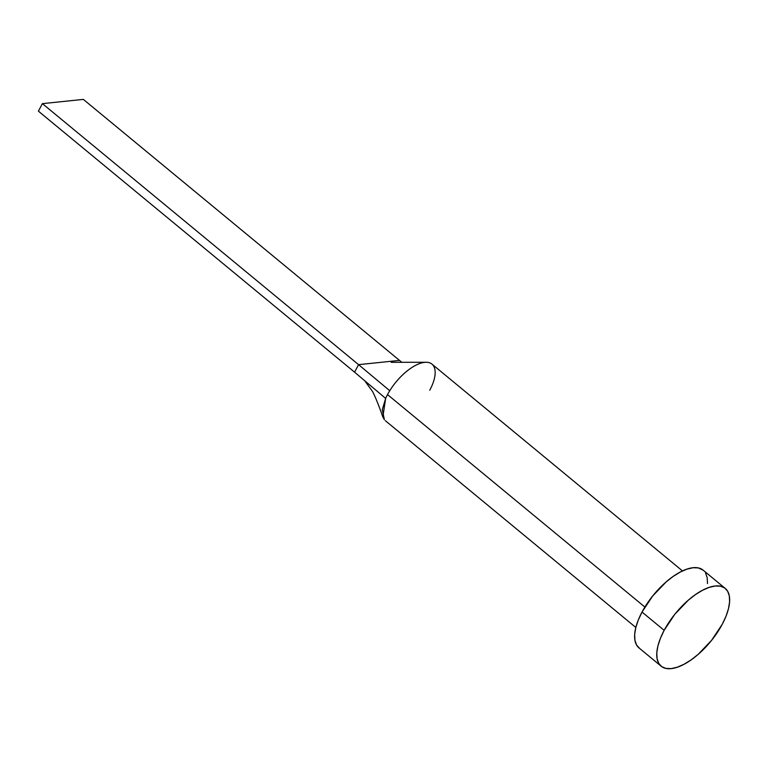 <?xml version="1.0" encoding="UTF-8"?>
<svg xmlns="http://www.w3.org/2000/svg" width="768" height="768" viewBox="0 0 768 768"><rect width="100%" height="100%" fill="white"/><g stroke="black" fill="none" stroke-linecap="round" stroke-linejoin="round"><path stroke-width="1.15" d="M385.651 398.41L382.301 409.603L384.365 419.702L382.838 416.976L385.651 398.41A36.653 16.349 -50.5 0 1 387.523 394.589A36.653 16.349 129.5 0 0 385.651 398.41L354.566 372.173L385.651 398.41M644.89 607.056L387.523 394.589L644.89 607.056M725.28 588.442L703.152 570.173A50.39 22.483 129.5 0 0 642.019 612.048L664.157 630.326L642.019 612.048A50.39 22.483 129.5 0 0 638.986 647.894L661.114 666.173A50.39 22.483 -50.5 0 1 664.157 630.326A50.39 22.483 -50.5 0 1 725.28 588.442A50.39 22.483 -50.5 0 1 722.246 624.288A50.39 22.483 -50.5 0 1 661.114 666.173M639.571 648.346L636.595 645.053L634.934 640.378L634.666 634.493L635.789 627.629L638.275 620.054L642.019 612.048L652.675 596.016L666.125 581.962L673.267 576.365L680.323 572.026L687.034 569.117L693.12 567.734L698.362 567.936L703.2 570.211M705.542 573.014L707.203 577.699L707.472 583.584M722.246 624.288L711.59 640.33L698.141 654.384L690.998 659.971L683.933 664.31L677.232 667.229L671.146 668.611L665.904 668.41L661.709 666.624L658.723 663.322L657.062 658.646L656.794 652.762L657.926 645.898L660.413 638.323L664.157 630.326L674.803 614.285L688.253 600.23L695.395 594.643L702.461 590.304L709.162 587.386L715.248 586.003L720.499 586.205L724.685 587.99L727.67 591.283L729.331 595.968L729.6 601.853L728.467 608.717L725.99 616.291L722.246 624.288M682.502 570.95L431.981 364.128A36.653 16.349 129.5 0 0 389.75 390.72A36.653 16.349 129.5 0 0 387.523 394.589A36.653 16.349 -50.5 0 1 389.75 390.72A36.653 16.349 -50.5 0 1 425.875 362.275A36.653 16.349 -50.5 0 1 431.654 386.371A36.653 16.349 -50.5 0 1 429.773 390.192M401.904 362.352L399.504 360.403L358.579 364.656L389.75 390.72L358.579 364.656L354.566 372.173L38.4 111.149L354.566 372.173L358.579 364.656L42.413 103.642L358.579 364.656L399.504 360.403L401.904 362.352M38.4 111.149L42.413 103.642L83.338 99.389L399.504 360.403L83.338 99.389L42.413 103.642L38.4 111.149M385.315 420.653L635.837 627.475M426.134 362.275L391.152 362.323M382.838 416.976C378.979 405.85 375.571 397.402 372.624 391.622L364.666 380.698"/></g></svg>
